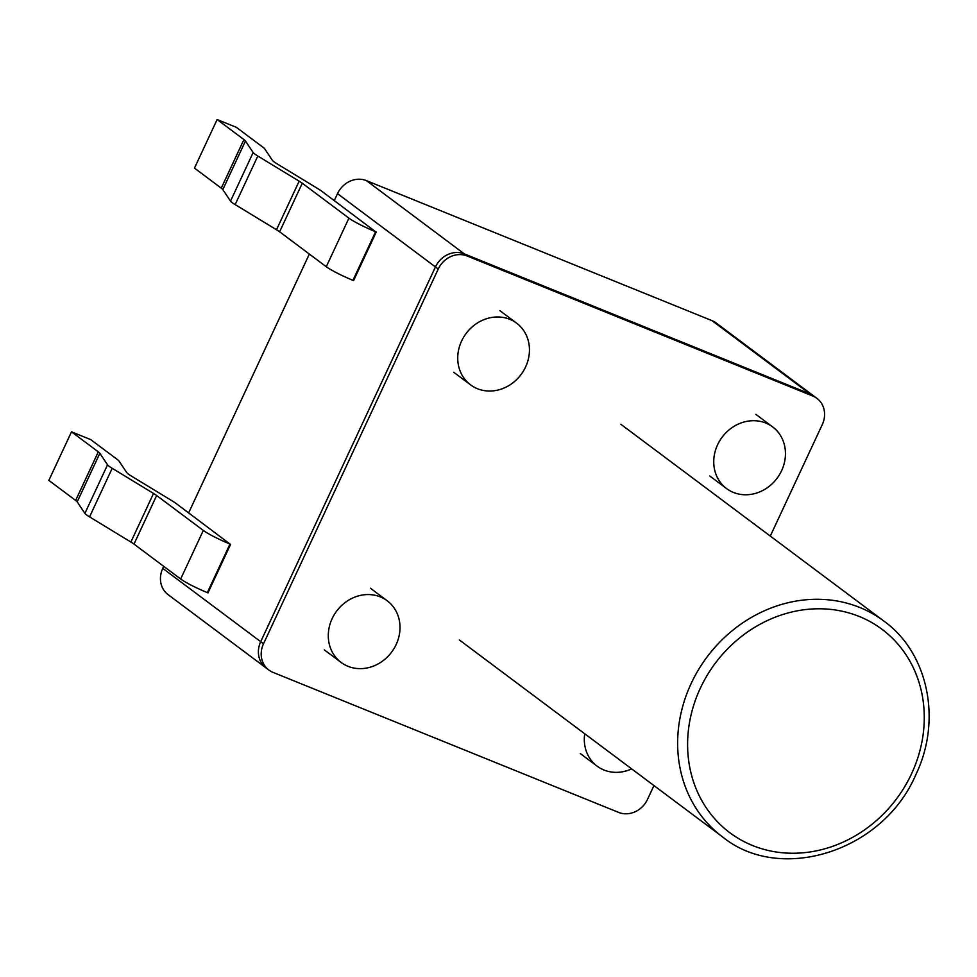 <?xml version="1.0" encoding="UTF-8"?>
<svg xmlns="http://www.w3.org/2000/svg" width="977" height="977" viewBox="0 0 977 977"><rect width="100%" height="100%" fill="white"/><g stroke="black" fill="none" stroke-linecap="round" stroke-linejoin="round"><path stroke-width="1.47" d="M525.589 366.973A38.494 34.293 126.8 0 0 516.65 323.192A38.494 34.293 126.8 0 0 466.127 333.462A38.494 34.293 126.8 0 0 470.535 384.828A38.494 34.293 126.8 0 0 525.589 366.973M163.721 566.342L162.756 568.394A23.094 20.578 -53.2 0 0 168.129 594.663A23.094 20.578 -53.2 0 1 162.756 568.394L163.721 566.342L162.756 568.394A23.094 20.578 -53.2 0 0 168.129 594.663A23.094 20.578 -53.2 0 1 162.756 568.394L163.721 566.342L162.756 568.394A23.094 20.578 -53.2 0 0 168.129 594.663L266.074 667.95A23.094 20.578 -53.2 0 1 260.7 641.681L263.509 643.77A23.094 20.578 -53.2 0 0 268.87 670.039A23.094 20.578 -53.2 0 0 272.998 672.371L618.612 812.4A23.094 20.578 126.8 0 0 647.519 799.369L653.955 785.569M334.268 200.59L337.505 193.654A23.094 20.578 126.8 0 1 366.412 180.623A23.094 20.578 126.8 0 0 337.505 193.654A23.094 20.578 126.8 0 1 366.412 180.623A23.094 20.578 126.8 0 0 337.505 193.654A23.094 20.578 126.8 0 1 366.412 180.623L712.025 320.651A23.094 20.578 126.8 0 1 716.153 322.972A23.094 20.578 126.8 0 0 712.025 320.651A23.094 20.578 126.8 0 1 716.153 322.972A23.094 20.578 126.8 0 0 712.025 320.651A23.094 20.578 126.8 0 1 716.153 322.972L814.097 396.259A23.094 20.578 126.8 0 0 809.97 393.926L464.356 253.898A23.094 20.578 126.8 0 0 435.449 266.941L260.7 641.681A23.094 20.578 -53.2 0 0 266.074 667.95A23.094 20.578 -53.2 0 1 260.7 641.681L435.449 266.941L260.7 641.681A23.094 20.578 -53.2 0 0 266.074 667.95A23.094 20.578 -53.2 0 1 260.7 641.681L435.449 266.941L260.7 641.681A23.094 20.578 -53.2 0 0 266.074 667.95L268.87 670.039M309.343 254.057L188.646 512.876M781.6 470.706A38.494 34.293 126.8 0 0 772.66 426.925A38.494 34.293 126.8 0 0 722.137 437.195A38.494 34.293 126.8 0 0 726.546 488.561A38.494 34.293 126.8 0 0 781.6 470.706M770.291 536.08L822.268 424.629A23.094 20.578 126.8 0 0 816.906 398.347L814.097 396.259A23.094 20.578 126.8 0 0 809.97 393.926A23.094 20.578 126.8 0 1 814.097 396.259A23.094 20.578 126.8 0 0 809.97 393.926A23.094 20.578 126.8 0 1 814.097 396.259L716.153 322.972L814.097 396.259A23.094 20.578 126.8 0 0 809.97 393.926L464.356 253.898A23.094 20.578 126.8 0 0 435.449 266.941L260.7 641.681L162.756 568.394M396.149 644.564A38.494 34.293 126.8 0 0 387.21 600.782A38.494 34.293 126.8 0 0 336.686 611.052A38.494 34.293 126.8 0 0 341.095 662.418A38.494 34.293 126.8 0 0 396.149 644.564M712.025 320.651L809.97 393.926L712.025 320.651L809.97 393.926L712.025 320.651L809.97 393.926L464.356 253.898A23.094 20.578 126.8 0 0 435.449 266.941L438.246 269.029L263.509 643.77M584.722 733.764A38.494 34.293 126.8 0 0 597.106 766.139A38.494 34.293 126.8 0 0 631.667 768.887M816.906 398.347A23.094 20.578 126.8 0 0 812.779 396.027L809.97 393.926L464.356 253.898A23.094 20.578 126.8 0 0 435.449 266.941A23.094 20.578 126.8 0 1 464.356 253.898A23.094 20.578 126.8 0 0 435.449 266.941L337.505 193.654M812.779 396.027L467.153 255.998A23.094 20.578 126.8 0 0 438.246 269.029M230.621 544.287L207.979 592.868L207.332 592.599A22.324 2.32 25 0 1 180.66 579.007L133.996 544.104A22.324 2.32 -155 0 0 130.881 542.04L89.554 516.882A22.324 2.32 -155 0 1 84.889 513.389L77.195 501.873L99.849 453.291L107.543 464.82A22.324 2.32 -155 0 0 112.196 468.301L153.536 493.458A22.324 2.32 -155 0 1 156.65 495.522L203.314 530.438A22.324 2.32 25 0 0 229.986 544.03L175.848 503.302A22.324 2.32 25 0 0 172.734 501.238L131.406 476.08A22.324 2.32 -155 0 1 126.741 472.599L119.047 461.071A22.324 2.32 25 0 0 117.496 459.642L90.702 439.601L71.504 431.822L98.298 451.862A22.324 2.32 -155 0 1 99.849 453.291M71.504 431.822L48.85 480.391L75.644 500.444A22.324 2.32 -155 0 1 77.195 501.873M376.243 232.001L353.589 280.582L352.953 280.326A22.324 2.32 25 0 1 326.281 266.733L279.617 231.818A22.324 2.32 -155 0 0 276.503 229.754L235.164 204.596A22.324 2.32 -155 0 1 230.511 201.115L222.817 189.587L245.459 141.006L253.153 152.534A22.324 2.32 -155 0 0 257.818 156.027L299.157 181.172A22.324 2.32 -155 0 1 302.272 183.236L348.923 218.152A22.324 2.32 25 0 0 375.608 231.744L321.47 191.016A22.324 2.32 25 0 0 318.355 188.952L277.028 163.806A22.324 2.32 -155 0 1 272.363 160.313L264.669 148.785A22.324 2.32 25 0 0 263.118 147.356L236.324 127.315L217.126 119.536L243.92 139.577A22.324 2.32 -155 0 1 245.459 141.006M217.126 119.536L194.472 168.105L221.266 188.158A22.324 2.32 -155 0 1 222.817 189.587M622.08 284.209L641.278 291.989M366.412 180.623L467.153 255.998M130.881 542.04L153.536 493.458M89.554 516.882L112.196 468.301M133.996 544.104L156.65 495.522M84.889 513.389L107.543 464.82M180.66 579.007L203.314 530.438M207.332 592.599L229.986 544.03M75.644 500.444L98.298 451.862M276.503 229.754L299.157 181.172M235.164 204.596L257.818 156.027M279.617 231.818L302.272 183.236M230.511 201.115L253.153 152.534M326.281 266.733L348.923 218.152M352.953 280.326L375.608 231.744M221.266 188.158L243.92 139.577M911.541 773.808A127.022 113.185 126.8 0 0 799.381 610.454A127.022 113.185 126.8 0 0 706.896 808.785A127.022 113.185 126.8 0 0 911.541 773.808M883.855 621.054A134.728 120.037 126.8 0 0 707.03 657.008A134.728 120.037 126.8 0 0 722.43 836.801C779.377 883.587 882.439 852.384 915.718 774.969C942.549 719.548 927.698 652.416 883.855 621.054L620.798 424.238M516.65 323.192L499.858 310.625M470.535 384.828L453.743 372.274M772.66 426.925L755.868 414.358M726.546 488.561L709.754 475.994M168.129 594.663L266.074 667.95L168.129 594.663M387.21 600.782L370.417 588.215M341.095 662.418L324.303 649.852M597.106 766.139L580.314 753.585M722.43 836.801L459.373 639.972"/></g></svg>
